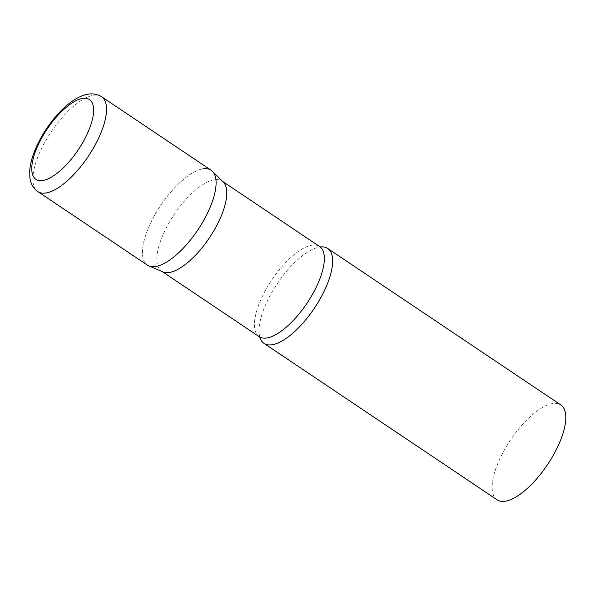 <?xml version="1.0" encoding="UTF-8"?>
<svg xmlns="http://www.w3.org/2000/svg" width="595" height="595" viewBox="0 0 595 595"><rect width="100%" height="100%" fill="white"/><g stroke="black" fill="none" stroke-linecap="round" stroke-linejoin="round"><path stroke-width="0.45" stroke-dasharray="2.98 2.23" d="M211.113 170.23A57.15 22.246 -56.1 0 0 150.914 222.471A57.15 22.246 -56.1 0 0 147.419 265.139M162.985 271.922A54.257 21.122 123.9 0 1 161.595 271.164A54.257 21.122 123.9 0 1 169.255 222.441A54.257 21.122 123.9 0 1 214.133 179.772A54.257 21.122 123.9 0 1 222.061 181.066A54.257 21.122 123.9 0 1 223.281 182.063M259.859 337.283A57.15 22.246 123.9 0 1 259.68 336.644A57.15 22.246 123.9 0 1 277.084 283.941A57.15 22.246 123.9 0 1 319.329 247.104A57.15 22.246 123.9 0 1 319.827 247.022A57.15 22.246 123.9 0 1 320.482 246.947M497.123 499.83A57.15 22.246 123.9 0 1 505.192 448.511A57.15 22.246 123.9 0 1 552.465 403.559A57.15 22.246 123.9 0 1 560.817 404.92M148.884 265.935A57.15 22.246 123.9 0 1 154.455 215.643A57.15 22.246 123.9 0 1 202.761 168.868M101.537 96.695A57.15 22.246 -56.1 0 0 41.345 148.929A57.15 22.246 -56.1 0 0 37.842 191.605M259.152 336.644A54.257 21.122 123.9 0 1 266.813 287.921A54.257 21.122 123.9 0 1 311.691 245.244A54.257 21.122 123.9 0 1 319.619 246.538M222.061 181.066L222.716 181.505M259.941 337.402L259.68 336.644M320.631 246.977L319.827 247.022M161.595 271.164L162.249 271.603"/><path stroke-width="0.89" d="M37.842 191.605L147.419 265.139A57.15 22.246 -56.1 0 0 207.618 212.906A57.15 22.246 -56.1 0 0 211.113 170.23L101.537 96.695C82.281 84.52 52.271 113.95 37.641 144.198C33.104 153.592 30.471 162.271 29.75 170.244L29.824 177.139C30.167 180.255 31.156 186.599 37.842 191.605A57.15 22.246 -56.1 0 0 98.041 139.364A57.15 22.246 -56.1 0 0 101.537 96.695M212.4 171.286L223.281 182.063A54.257 21.122 123.9 0 1 213.389 231.514A54.257 21.122 123.9 0 1 169.523 272.458A54.257 21.122 123.9 0 1 162.985 271.922L148.884 265.935A57.15 22.246 123.9 0 0 155.771 266.5A57.15 22.246 123.9 0 0 201.98 223.37A57.15 22.246 123.9 0 0 212.4 171.286A57.15 22.246 123.9 0 0 202.761 168.868M320.482 246.947A57.15 22.246 123.9 0 1 327.681 248.457A57.15 22.246 123.9 0 1 319.612 299.783A57.15 22.246 123.9 0 1 272.339 344.728A57.15 22.246 123.9 0 1 263.987 343.375A57.15 22.246 123.9 0 1 259.859 337.283M327.681 248.457L560.817 404.92A57.15 22.246 123.9 0 1 552.755 456.246A57.15 22.246 123.9 0 1 505.482 501.191A57.15 22.246 123.9 0 1 497.123 499.83L263.987 343.375M38.883 143.469A48.009 18.69 -56.1 0 0 42.966 180.463A48.009 18.69 -56.1 0 0 86.513 135.437A48.009 18.69 -56.1 0 0 82.43 98.45A48.009 18.69 -56.1 0 0 38.883 143.469M222.716 181.505L319.619 246.538A54.257 21.122 123.9 0 1 311.966 295.261A54.257 21.122 123.9 0 1 267.088 337.93A54.257 21.122 123.9 0 1 259.152 336.644L259.941 337.402M319.619 246.538L320.631 246.977M162.249 271.603L259.152 336.644"/></g></svg>
